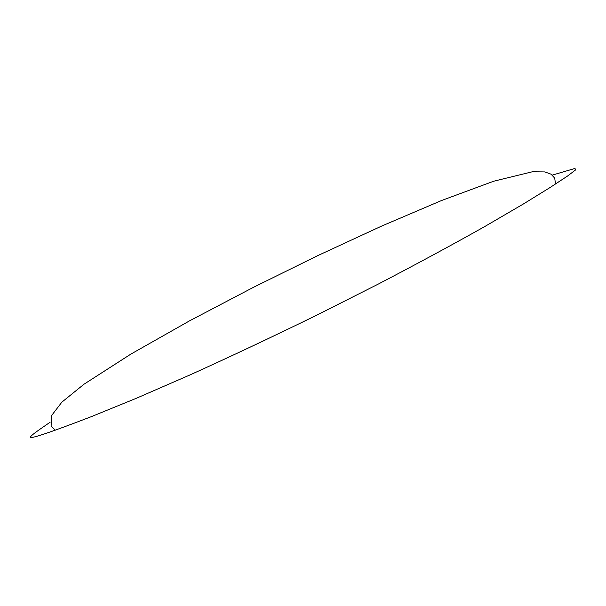 <?xml version="1.0" encoding="UTF-8"?>
<svg xmlns="http://www.w3.org/2000/svg" width="606" height="606" viewBox="0 0 606 606"><rect width="100%" height="100%" fill="white"/><g stroke="black" fill="none" stroke-linecap="round" stroke-linejoin="round"><path stroke-width="0.91" d="M555.475 184.057L554.748 178.217L551.096 174.195L544.824 171.922L532.333 171.786L493.663 181.224L441.638 200.488L381.613 226.083L317.93 255.543L253.52 287.289L189.519 320.862L130.82 354.124L83.992 384.219L61.865 402.149L51.593 415.542L51.116 426.041L55.29 430.177M50.124 422.215C35.246 432.404 31.966 434.85 30.3 437.047C29.141 439.539 49.434 432.76 91.203 416.701L135.827 398.498L190.428 374.735C231 356.366 273.132 336.497 316.809 315.143L378.402 284.017C417.829 263.421 453.243 244.279 484.656 226.591L523.372 203.995L550.043 187.542L567.481 176.073L575.7 169.831L574.973 168.438L552.331 175.104"/></g></svg>
